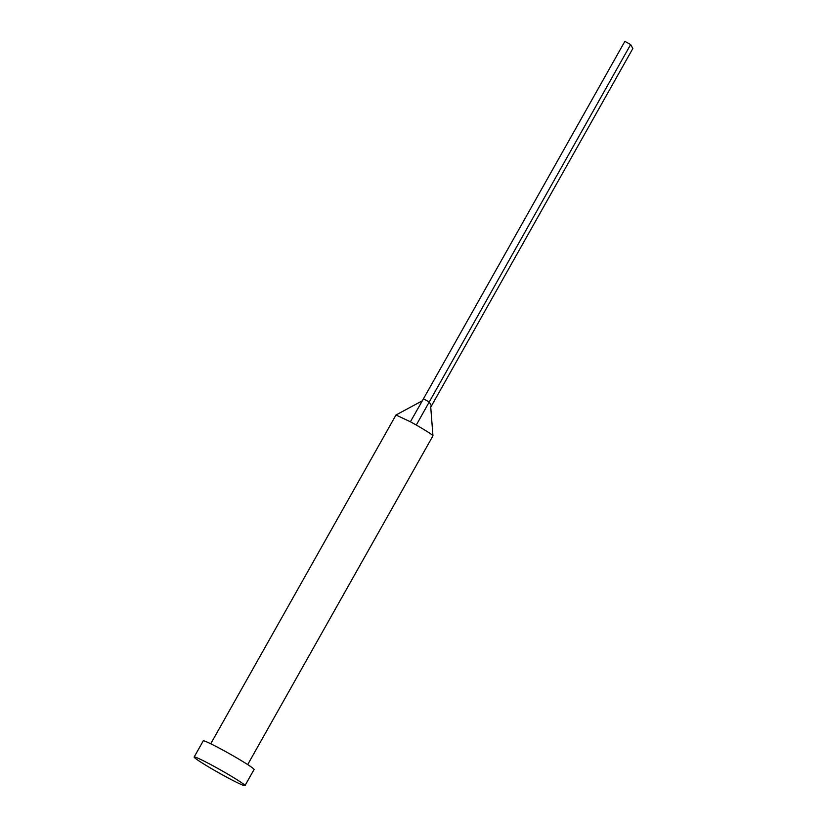 <?xml version="1.0" encoding="UTF-8"?>
<svg xmlns="http://www.w3.org/2000/svg" width="827" height="827" viewBox="0 0 827 827"><rect width="100%" height="100%" fill="white"/><g stroke="black" fill="none" stroke-linecap="round" stroke-linejoin="round"><path stroke-width="1.24" d="M210.74 743.773L395.988 415.009L410.399 421.78A21.213 1.22 29.4 0 1 413.324 423.383A21.213 1.22 29.4 0 1 416.27 425.047A21.213 1.22 29.4 0 1 432.955 435.788A21.213 1.22 29.4 0 1 432.945 435.839L247.697 764.603M194.149 757.015L203.246 740.878A29.162 1.675 29.4 0 1 227.084 752.384A29.162 1.675 29.4 0 1 254.065 769.503L244.968 785.65A29.162 1.675 29.4 0 1 221.129 774.134A29.162 1.675 29.4 0 1 194.149 757.015A29.162 1.675 29.4 0 1 217.987 768.531A29.162 1.675 29.4 0 1 244.968 785.65M430.722 407.246L431.446 405.943L429.234 401.994L416.27 425.047M410.399 421.78L423.465 398.79L429.234 401.994L630.639 44.555L632.851 48.504L431.446 405.943M630.639 44.555L624.871 41.35L423.465 398.79M432.955 435.788L430.712 406.801M396.019 414.978L422.328 400.795"/></g></svg>
